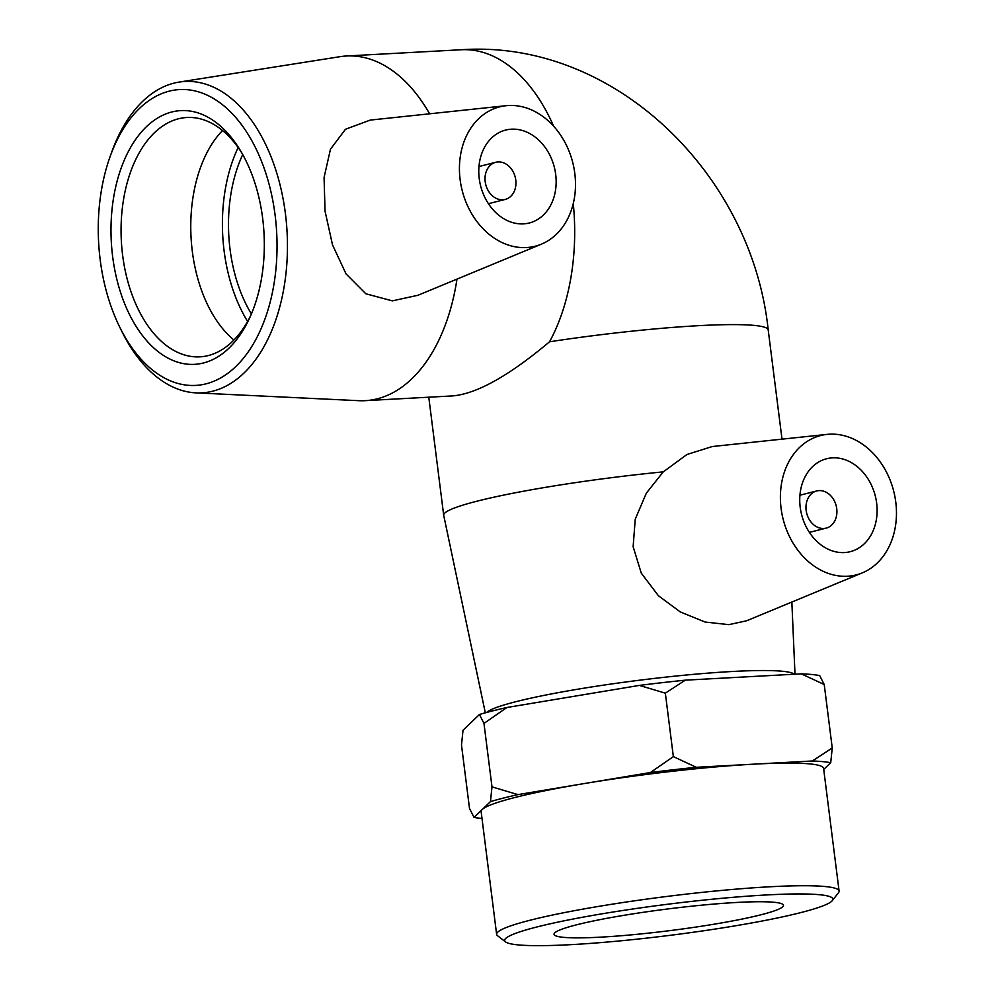<?xml version="1.0" encoding="UTF-8"?>
<svg xmlns="http://www.w3.org/2000/svg" width="995" height="995" viewBox="0 0 995 995"><rect width="100%" height="100%" fill="white"/><g stroke="black" fill="none" stroke-linecap="round" stroke-linejoin="round"><path stroke-width="1.49" d="M812.318 760.988L832.243 747.979L830.713 762.73A187.309 17.624 172.8 0 0 812.318 760.988L754.297 764.135A172.595 16.243 172.8 0 0 584.164 783.575A172.595 16.243 172.8 0 0 514.751 797.542A172.595 16.243 172.8 0 0 482.239 809.495A172.595 16.243 172.8 0 0 481.145 811.684L496.629 934.33A172.595 16.243 172.8 0 0 497.599 935.76L505.584 941.904A165.394 15.559 -7.2 0 1 536.877 926.979A165.394 15.559 -7.2 0 1 726.586 897.876A165.394 15.559 -7.2 0 1 832.305 900.624A165.394 15.559 -7.2 0 1 670.717 935.25A165.394 15.559 -7.2 0 1 505.584 941.904M673.354 756.623L696.276 767.294A187.309 17.624 172.8 0 0 650.394 772.543L673.354 756.623L665.344 693.167L639.387 685.406A187.309 17.624 -7.2 0 1 685.269 680.17L665.344 693.167M479.441 714.485A187.309 17.624 -7.2 0 1 506.928 707.495L483.968 723.402L479.441 714.485L463.023 730.255L461.493 745.006L469.503 808.45L474.03 817.38A187.309 17.624 172.8 0 0 482.003 818.487M491.99 786.858L517.935 794.619A187.309 17.624 172.8 0 0 490.448 801.609L491.99 786.858L483.968 723.402M824.233 684.535L801.311 673.851A187.309 17.624 -7.2 0 1 819.706 675.605L824.233 684.535L832.243 747.979M490.448 801.609L474.03 817.38M650.394 772.543L517.935 794.619M832.305 900.624L838.524 892.689A172.595 16.243 172.8 0 0 839.096 891.072L823.599 768.426A172.595 16.243 172.8 0 0 754.297 764.135L696.276 767.294M639.387 685.406L506.928 707.495M801.311 673.851L685.269 680.17M250.852 315.228A119.86 72.137 86.9 0 1 199.895 356.844A119.86 72.137 86.9 0 1 121.353 241.088A119.86 72.137 86.9 0 1 186.873 117.497A119.86 72.137 86.9 0 1 242.046 153.342M262.668 218.402A127.049 76.466 -93.1 0 0 240.666 150.979A127.049 76.466 -93.1 0 0 129.91 148.628A127.049 76.466 -93.1 0 0 139.897 332.069A127.049 76.466 -93.1 0 0 249.745 317.716A127.049 76.466 -93.1 0 0 262.668 218.402M275.117 215.243A148.143 89.164 86.9 0 1 226.997 373.896A148.143 89.164 86.9 0 1 119.45 326.547A148.143 89.164 86.9 0 1 110.196 156.339A148.143 89.164 86.9 0 1 201.649 92.883A148.143 89.164 86.9 0 1 275.117 215.243M233.937 340.016A119.86 72.137 86.9 0 1 191.052 237.295A119.86 72.137 86.9 0 1 222.544 130.532M119.45 326.547L121.589 330.912A155.916 93.853 -93.1 0 0 196.04 392.876A155.916 93.853 -93.1 0 0 285.428 213.763A155.916 93.853 -93.1 0 0 179.137 82.087A155.916 93.853 -93.1 0 0 111.838 151.775L110.196 156.339M417.925 295.279L392.328 300.863L365.824 293.774L346.036 273.874L332.541 244.944L325.042 211.139L324.071 177.52L330.464 149.213L345.489 129.25L370.252 120.084L506.156 105.694A71.914 57.026 -104.3 0 1 565.396 143.218A71.914 57.026 -104.3 0 1 566.354 221.263A71.914 57.026 -104.3 0 1 541.367 244.173A71.914 57.026 -104.3 0 1 460.125 179.66A71.914 57.026 -104.3 0 1 506.156 105.694M456.979 279.11A172.595 103.89 86.9 0 1 365.227 400.662A172.595 103.89 86.9 0 1 358.809 400.687L196.04 392.876M179.137 82.087L340.103 56.665A172.595 103.89 86.9 0 1 346.484 55.994A172.595 103.89 86.9 0 1 429.616 113.791M794.371 674.237A155.916 14.676 172.8 0 0 732.407 671.488A155.916 14.676 172.8 0 0 486.667 712.445M862.329 572.859A71.914 57.026 -104.3 0 1 847.404 576.242A71.914 57.026 -104.3 0 1 787.99 533.295A71.914 57.026 -104.3 0 1 793.711 454.081A71.914 57.026 -104.3 0 1 827.119 434.38A71.914 57.026 -104.3 0 1 893.697 491.157A71.914 57.026 -104.3 0 1 862.329 572.859L746.598 620.78L728.825 624.649L705.132 622.049L680.269 611.937L658.404 595.719L641.278 573.145L633.131 546.69L635.245 519.154L646.34 493.159L663.267 471.866A172.595 16.243 -7.2 0 0 443.695 515.261L428.783 397.204M485.311 712.818L443.72 515.385A172.595 16.243 -7.2 0 1 443.695 515.261M839.096 891.072A172.595 16.243 172.8 0 0 720.554 890.525A172.595 16.243 172.8 0 0 530.248 920.188A172.595 16.243 172.8 0 0 496.629 934.33M576.565 924.815A115.619 10.883 -7.2 0 1 704.062 904.952A115.619 10.883 -7.2 0 1 783.475 905.313A115.619 10.883 -7.2 0 1 670.12 930.599A115.619 10.883 -7.2 0 1 554.053 934.293A115.619 10.883 -7.2 0 1 576.565 924.815M823.723 769.433L830.713 762.73M251.399 313.935A119.86 72.137 86.9 0 1 242.73 154.561M819.047 490.597A19.179 15.211 75.7 0 0 816.721 490.945A19.179 15.211 75.7 0 0 806.709 513.283A19.179 15.211 75.7 0 0 826.173 528.121A19.179 15.211 75.7 0 0 836.509 507.239A19.179 15.211 75.7 0 0 819.047 490.597M832.442 457.862A47.947 38.021 -104.3 0 1 876.073 499.478A47.947 38.021 -104.3 0 1 850.24 551.678A47.947 38.021 -104.3 0 1 801.584 514.589A47.947 38.021 -104.3 0 1 826.609 458.757A47.947 38.021 -104.3 0 1 832.442 457.862M365.227 400.662L452.588 395.91C476.63 393.883 508.955 375.849 549.538 341.782A172.595 16.243 -7.2 0 1 740.006 324.668A172.595 16.243 -7.2 0 1 768.202 329.942C752.108 175.232 614.997 39.066 461.158 49.75L346.484 55.994M827.119 434.38L712.283 446.531L686.998 454.479L663.267 471.866M515.771 180.02A19.179 15.211 -104.3 0 1 505.211 199.435A19.179 15.211 -104.3 0 1 485.747 184.597A19.179 15.211 -104.3 0 1 495.759 162.272A19.179 15.211 -104.3 0 1 515.771 180.02M555.695 174.448A47.947 38.021 -104.3 0 1 529.278 222.992A47.947 38.021 -104.3 0 1 480.622 185.903A47.947 38.021 -104.3 0 1 505.647 130.071A47.947 38.021 -104.3 0 1 555.695 174.448M247.606 321.447A129.91 78.195 86.9 0 1 238.141 147.509M461.245 49.75A172.595 103.89 86.9 0 1 553.63 126.191M573.269 203.527A172.595 103.89 86.9 0 1 573.63 256.399A172.595 103.89 86.9 0 1 549.538 341.782M794.993 674.2L791.846 602.037M816.721 490.945L799.93 495.212M826.173 528.121L809.383 532.387M782.008 439.143L768.202 329.942M495.759 162.272L478.968 166.538M505.211 199.435L488.421 203.701M541.367 244.173L417.937 295.279"/></g></svg>
